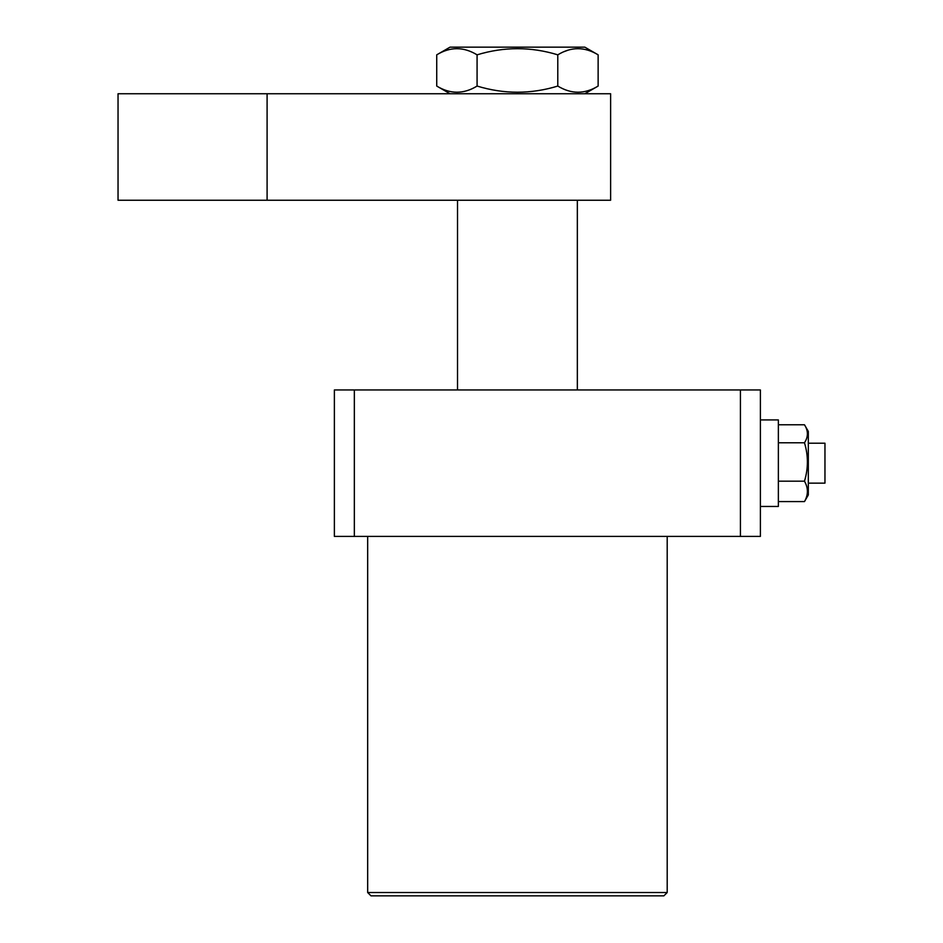 <?xml version="1.0" encoding="UTF-8"?>
<svg xmlns="http://www.w3.org/2000/svg" width="943" height="943" viewBox="0 0 943 943"><rect width="100%" height="100%" fill="white"/><g stroke="black" fill="none" stroke-linecap="round" stroke-linejoin="round"><path stroke-width="1.41" d="M663.872 895.85L370.988 895.85L367.664 892.526L667.196 892.526L663.872 895.85M354.344 536.402L334.376 536.402L334.376 389.954L354.344 389.954L354.344 536.402L740.42 536.402L740.42 389.954L760.388 389.954L760.388 536.402L740.42 536.402M354.344 389.954L740.42 389.954M118.04 93.746L610.616 93.746L610.616 200.246L118.04 200.246L118.04 93.746M267.093 93.746L267.093 200.246M584.825 93.746L598.133 86.061C584.719 94.265 571.269 94.265 557.784 86.061C530.956 94.265 504.057 94.265 477.075 86.061C463.661 94.265 450.212 94.265 436.727 86.061L450.035 93.746M598.133 54.835C584.648 46.631 571.199 46.631 557.784 54.835C530.956 46.631 504.057 46.631 477.075 54.835C463.591 46.631 450.141 46.631 436.727 54.835L450.035 47.15L584.825 47.15L598.133 54.835L598.133 86.061M436.727 54.835L436.727 86.061M477.075 54.835L477.075 86.061M557.784 54.835L557.784 86.061M567.769 50.274L564.02 51.676M808.316 443.21L824.96 443.21L824.96 483.146L808.316 483.146M778.364 501.582L804.473 501.582L808.316 494.957L808.316 431.399L804.473 424.774L778.364 424.774M804.473 501.582C808.375 494.804 808.375 488.002 804.473 481.189C808.375 468.412 808.375 455.61 804.473 442.774C808.375 436.786 808.375 430.786 804.473 424.774M760.388 419.918L778.364 419.918L778.364 506.45L760.388 506.45M804.473 481.189L778.364 481.189M804.473 442.774L778.364 442.774M667.196 536.402L667.196 892.526M367.664 536.402L367.664 892.526M577.34 200.246L577.34 389.954M457.52 200.246L457.52 389.954"/></g></svg>
